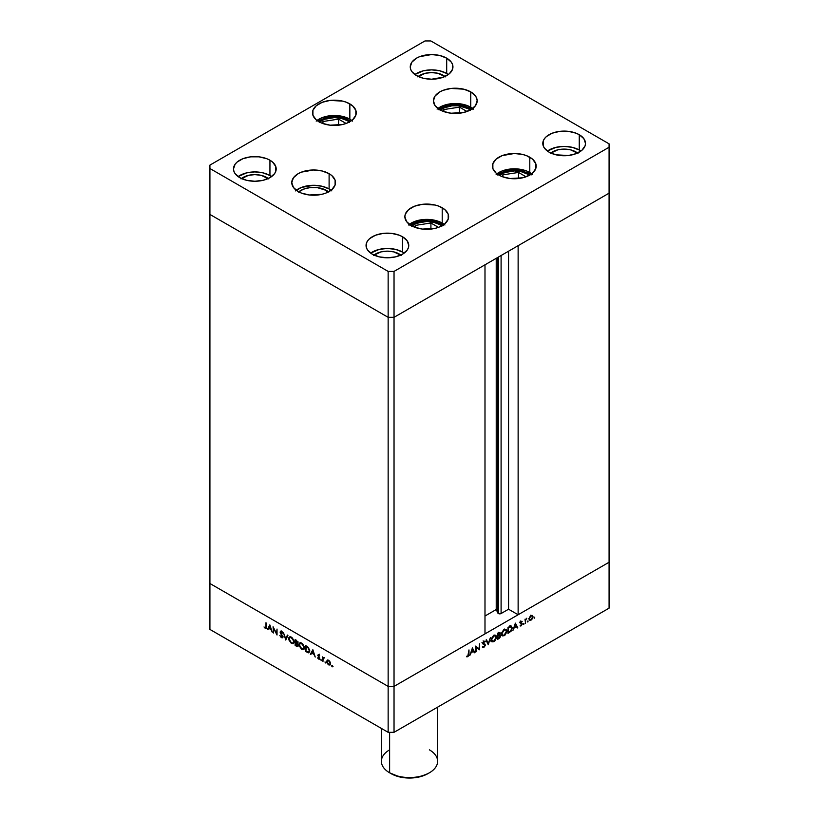 <?xml version="1.0" encoding="UTF-8"?>
<svg xmlns="http://www.w3.org/2000/svg" width="819" height="819" viewBox="0 0 819 819"><rect width="100%" height="100%" fill="white"/><g stroke="black" fill="none" stroke-linecap="round" stroke-linejoin="round"><path stroke-width="1.23" d="M497.839 257.391L497.839 613.032A1.945 1.126 0 0 0 498.341 613.533L498.341 257.105L498.341 613.533L496.222 609.541L484.991 616.021L496.222 609.541L496.222 258.333L496.222 609.541L497.839 613.032L497.839 257.391M609.08 193.171L609.08 562.244L518.13 614.752L518.13 245.68L609.08 193.171L518.13 245.68L518.13 614.752L508.558 609.223L501.095 613.533L498.341 613.533A1.945 1.126 0 0 0 501.095 613.533L501.095 255.518L501.095 613.533L508.558 609.223L508.558 251.208L508.558 609.223L518.13 614.752L609.08 562.244L609.08 143.847L430.855 40.95L424.969 40.95L209.92 165.11L209.92 168.509L388.145 271.406L394.031 271.406L609.08 147.246L609.08 193.171L394.031 317.322L388.145 317.322L209.92 214.424L209.92 583.497L209.92 214.424L388.145 317.322L209.92 214.424L388.145 317.322L388.145 686.394L209.92 583.497L388.145 686.394L388.145 317.322L394.031 317.322L484.991 264.813L394.031 317.322L388.145 317.322L394.031 317.322L609.08 193.171M484.991 633.886L394.031 686.394L388.145 686.394L394.031 686.394L394.031 271.406L394.031 732.319L609.08 608.159L609.08 562.244L394.031 686.394L388.145 686.394L209.92 583.497L209.92 629.422L388.145 732.319L388.145 686.394L209.92 583.497L209.92 629.422L388.145 732.319L394.031 732.319L388.145 732.319L388.145 686.394L394.031 686.394L484.991 633.886L484.991 264.813L484.991 633.886M297.277 645.833L298.167 646.119M273.526 628.306L273.526 632.974L273.065 626.76L276.566 633.466L277.027 629.053L277.027 635.001L273.526 628.306L277.027 635.001L277.027 629.053L276.566 633.466L273.065 626.76L273.526 632.974L273.526 628.306M282.739 637.448L281.378 637.663L282.852 636.906L282.401 637.796L281.245 637.581L279.811 635.452L281.378 637.049L282.35 636.865L280.18 632.473L280.354 631.408L281.163 631.306L282.78 633.22L281.214 631.93L280.6 632.319L282.852 636.906L281.634 634.275L282.381 636.629L281.378 637.049L279.811 635.452L281.378 637.663L282.043 637.192M285.759 640.038L283.507 632.79L285.718 638.759L287.438 635.063L287.94 635.349L285.759 640.038L287.94 635.349L287.438 635.063L285.718 638.759L283.507 632.79L285.759 640.038M291.38 643.437L288.769 639.741L288.861 637.684L289.834 636.824L292.393 637.981L293.98 640.888L293.642 643.355L291.38 643.437L293.294 643.642L294.082 641.871L291.339 637.162L289.455 636.967L288.667 638.769L289.189 638.472L288.667 638.769L291.38 643.437L291.994 643.089L291.38 643.437M301.689 649.395L299.089 645.689L299.17 643.632L300.153 642.772L302.702 643.939L304.289 646.836L303.951 649.313L301.689 649.395L303.603 649.59L304.392 647.819L301.648 643.11L299.764 642.925L298.976 644.717L299.498 644.42L298.976 644.717L301.689 649.395L302.303 649.037L301.689 649.395M310.34 654.238L312.858 649.733L315.233 657.053L313.964 654.422L311.629 653.071L310.851 654.524L310.34 654.238L310.851 654.524L311.629 653.071L313.964 654.422L315.233 657.053L312.858 649.733L310.34 654.238M331.992 666.809L331.685 665.786L332.422 666.564M326.668 661.496L327.487 660.114L329.402 660.984L330.436 662.837L330.241 664.813L328.235 664.608L326.812 662.438L328.624 664.864L329.975 665.028L330.569 663.748L330.047 661.906L328.624 660.36L327.18 660.247L326.668 661.496M325.317 662.95L325.01 661.926L325.747 662.704M322.962 661.527L322.502 656.899L322.962 657.811L324.283 658.005L323.096 658.476L322.962 661.527L323.044 658.619L324.283 658.005L322.962 657.811L322.502 656.899L322.962 661.527M321.15 660.544L320.843 659.53L321.58 660.298M317.741 655.22L318.509 654.535L319.666 655.804L318.212 655.364L319.625 657.892L319.41 659.182L317.547 657.882L319.267 658.23L317.741 655.22L319.267 658.23L317.547 657.882L318.622 659.09L319.727 658.476L318.212 655.466L319.666 655.804L318.693 654.627L317.741 655.22L318.693 654.627M309.684 650.951L308.558 652.845L305.456 651.412L305.456 645.454L308.487 647.604L309.684 650.951L308.128 647.215L305.456 645.454L305.456 651.412L308.958 652.723L309.684 650.951M296.539 646.263L295.137 645.454L295.137 639.506L297.758 642.147L297.184 643.427L298.147 645.863L296.539 646.263L298.177 645.526L297.184 643.427L297.788 642.505L295.137 639.506L295.137 645.454L295.669 645.147L295.137 645.454L296.539 646.263L297.215 645.874L296.539 646.263M267.383 629.432L269.83 624.887L272.277 632.258L271.007 629.616L268.673 628.265L267.885 629.719L267.383 629.432L267.885 629.719L268.673 628.265L271.007 629.616L272.277 632.258L269.83 624.887L267.383 629.432M266.37 628.091L265.254 628.357L266.462 626.965L265.991 622.675L265.991 626.637L265.284 627.764L265.95 627.477L265.991 622.675L266.288 628.286L265.254 628.357L264.015 626.955L265.254 628.357L266.84 628.05M476.054 647.123L475.593 652.067L475.593 646.109L479.095 648.771L479.555 643.826L479.555 649.774L476.054 647.123L479.555 649.774L479.555 643.826L479.095 648.771L475.593 646.109L476.054 651.801L476.054 647.123M483.824 643.652L485.309 645.474L483.773 647.491L482.33 647.02L483.998 646.754L484.889 645.444L482.678 643.499L483.691 641.308L485.309 641.359L483.742 641.871L483.128 643.079L485.37 644.962L483.128 642.976L485.309 641.359L483.937 641.144L482.667 643.263L484.909 645.218L483.906 646.805L482.77 646.467L482.811 647.522M488.278 644.737L486.036 640.079L486.527 639.793L488.247 643.499L490.458 637.53L488.278 644.737L490.458 637.53L488.247 643.499L486.527 639.793L486.036 640.079L488.278 644.737M493.908 641.646L491.646 641.584L491.492 638.451L493.335 635.769L495.812 635.175L496.56 637.591L494.952 640.816L493.908 641.646L496.611 636.947L495.833 635.186L493.867 635.411L491.195 640.11L491.973 641.85L493.908 641.646M504.217 635.687L501.955 635.626L501.699 632.841L503.644 629.821L506.122 629.227L506.869 631.633L505.262 634.858L504.217 635.687L506.92 630.999L506.142 629.238L504.176 629.453L501.504 634.152L502.282 635.892L504.217 635.687M512.868 630.538L515.376 623.136L517.762 627.723L517.26 628.009L516.492 626.545L514.158 627.886L512.868 630.538L514.158 627.886L516.492 626.545L517.26 628.009L517.762 627.723L515.376 623.136L512.868 630.538M534.449 618.161L534.049 617.7L534.756 617.137L534.019 617.915M532.514 615.489L531.081 615.601L529.125 618.99L529.791 616.902L531.859 615.325L533.026 616.738L531.828 619.522L529.698 620.259L529.125 618.99L529.719 620.27L531.081 620.106L533.026 616.738L532.432 615.448M527.774 622.01L527.375 621.56L528.081 620.997L527.938 621.887L527.774 621.027L527.344 621.764M525.491 623.259L525.03 619.174L525.491 619.543L526.812 618.212L525.614 620.065L525.491 623.259L525.573 620.249L526.812 618.212L525.491 619.543L525.03 619.174L525.491 623.259M523.679 624.385L523.249 624.027L523.976 623.361L523.843 624.252L523.679 623.392L523.249 624.129M520.27 622.983L520.935 621.498L522.184 621.355L520.771 622.45L522.256 623.945L520.7 626.013L520.075 625.87L520.382 625.286L521.253 625.235L521.785 624.129L520.27 622.983L521.795 624.232L520.075 625.87L521.15 625.839L522.256 623.945L520.73 622.696L522.184 621.355L521.222 621.293L520.27 622.983M512.203 628.019L511.087 631.224L507.975 633.363L507.975 627.415L511.005 626.064L512.203 627.804L510.657 626.085L507.975 627.415L507.975 633.363L509.572 632.442L509.049 632.135L509.572 632.442L512.203 628.019L511.701 627.733L512.203 628.019M500.307 633.312L499.047 632.585L500.307 633.312L498.669 632.79L497.665 633.363L497.665 639.322L499.058 638.513L498.536 638.206L499.058 638.513L497.665 639.322L497.665 633.363L500.02 632.534L499.713 634.93L500.563 635.216L500.583 636.639L499.058 638.513L500.706 635.872L499.713 634.93L499.948 632.493M469.911 655.343L472.42 647.942L474.795 652.518L474.293 652.815L473.536 651.34L471.201 652.692L469.911 655.343L471.201 652.692L473.536 651.34L474.293 652.815L474.795 652.518L472.42 647.942L469.911 655.343M467.803 656.101L468.98 649.928L468.816 655.456L467.782 656.725L466.533 656.756L467.803 656.101L466.533 656.756L467.782 656.725L468.98 653.951L468.98 649.928L467.803 656.101M609.08 562.244L394.031 686.394L394.031 732.319L609.08 608.159L609.08 562.244M532.452 616.41L533.026 616.738L532.125 616.042L532.565 617.014L531.081 619.573L530.026 619.696L529.166 618.488L531.081 616.134L532.125 616.042L530.651 615.898L529.617 618.376L530.016 619.696L531.081 620.106L530.517 619.778L532.135 618.478L532.452 616.41M525.03 619.942L525.573 620.249L525.03 619.942M522.184 621.355L521.222 621.293M521.222 621.826L521.877 621.908M521.652 621.785L521.027 621.426M520.3 622.686L520.864 623.013L520.3 622.686M522.082 623.372L520.864 623.013M520.608 622.522L522.256 623.945L520.771 622.921M520.341 625.368L521.15 625.839L520.341 625.368M520.075 625.87L521.15 625.839M521.13 625.317L520.464 625.337M520.444 623.556L521.662 623.894L520.157 623.013M521.59 623.853L520.28 623.085M516.83 627.18L517.762 627.723L516.83 627.18M515.97 626.238L516.492 626.545L515.97 626.238M515.346 624.324L516.246 626.074L514.404 627.139L514.997 624.129L514.404 627.139L516.246 626.074L515.346 624.324M510.022 625.358L511.496 626.207L510.657 626.085M510.687 626.76L509.735 626.422L510.391 626.801L507.975 627.487L508.445 632.493L510.78 630.855L511.742 628.46L510.503 631.142L507.975 632.217L508.445 627.753L510.391 626.801L511.742 628.286L510.534 625.972M510.391 626.801L511.179 626.873L509.705 626.023M506.398 630.702L506.92 630.999L506.398 630.702M500.829 635.053L501.709 635.216M504.197 630.057L505.845 629.883L506.459 631.265L504.197 635.094L502.579 635.257L501.535 633.64L504.197 630.057L503.716 629.77L504.197 630.057L502.006 633.363L502.968 635.401L504.852 634.612L506.296 632.35L506.081 630.067L504.197 630.057M498.761 633.343L497.665 633.445L498.126 635.616L499.713 634.93L499.846 633.589L498.126 635.616L497.665 635.349L498.126 635.616L498.126 633.711L498.761 633.343L498.228 633.046L499.846 633.589M500.706 635.872L499.713 634.93M499.406 635.564L498.126 636.23L497.665 635.605L498.433 636.056L499.406 635.564L498.802 635.216L500.245 636.138L498.791 638.062L497.665 638.175L497.665 635.964L498.126 638.441L500.102 636.752L500.143 635.728L499.406 635.564L500.245 636.138M494.942 635.012L495.106 635.585M496.089 636.65L496.611 636.947L496.089 636.65M490.52 641.001L491.39 641.175M495.126 635.8L494.942 635.001M493.888 636.005L495.536 635.831L496.15 637.213L493.888 641.042L492.27 641.205L491.226 639.588L493.888 636.005L493.396 635.718L493.888 636.005L491.697 639.311L492.659 641.349L494.543 640.571L495.986 638.298L495.771 636.015L493.888 636.005M487.387 642.997L488.247 643.499L487.387 642.997M482.33 647.02L483.906 647.419L482.606 646.672L483.906 647.419L485.37 644.962L483.896 644.225M483.906 646.805L482.77 646.467M482.954 644L484.725 644.737M485.309 641.359L483.937 641.144M483.886 641.779L484.889 641.963M483.466 643.55L483.128 642.976M482.678 643.089L481.951 642.669M484.848 644L484.162 643.734M483.896 644.277L483.783 643.57M475.593 646.304L479.095 648.771L475.593 646.304M478.081 648.187L478.081 648.74L478.081 648.187M478.9 649.395L479.555 649.774L478.9 649.395M473.863 651.985L474.795 652.518L473.863 651.985M473.003 651.044L473.536 651.34L473.003 651.044M472.379 649.129L473.29 650.87L471.447 651.934L472.041 648.924L471.447 651.934L473.29 650.87L472.379 649.129M466.799 656.162L467.782 656.725L466.799 656.162M330.313 664.721L329.504 664.516M329.187 664.537L328.624 664.864L329.678 664.455L328.614 664.322L327.129 661.762L327.569 660.79L328.614 660.892L330.528 663.236L329.678 664.455L330.077 663.134L329.043 660.646L327.467 660.861L327.375 662.868L329.187 664.537M327.692 660.032L327.405 661.066L327.917 659.827M329.351 664.434L330.446 664.7M323.239 658.189L323.239 657.657L323.239 658.189M323.485 657.514L322.962 657.811L323.485 657.514M323.884 657.626L322.962 657.811M323.044 658.619L323.802 658.107M324.539 657.688L323.833 658.046M319.686 658.804L318.622 659.09L319.727 658.476M318.622 659.09L319.175 658.548M319.267 658.23L318.601 658.548M318.652 655.569L318.478 654.801L319.43 654.207M318.519 654.483L318.519 655.169M319.052 658.456L319.779 658.824M312.162 652.763L311.629 653.071L312.162 652.763M311.2 653.879L313.012 650.214L311.2 653.879M312.817 650.87L313.728 653.664L311.885 652.6L313.155 650.675L311.885 652.6L313.728 653.664L312.817 650.87M305.978 651.105L305.456 651.412L305.978 651.105M309.889 650.9L309.244 651.678M305.917 651.064L306.439 646.027L305.917 646.334L308.282 647.379L309.654 650.429L307.975 652.108L305.917 651.064L308.261 652.139L309.224 650.685L308.435 648.279L305.917 646.334L305.917 651.064M309.664 651.392L307.975 652.108M299.734 643.867L300.174 642.772M303.941 649.324L302.682 649.098L304.003 649.303M300.481 642.516L299.723 643.99M304.504 648.013L304.003 648.556M300.829 643.13L301.556 643.007M301.679 643.734L304.361 647.307L303.327 648.955L301.679 648.771L299.437 644.983L300.061 643.57L302.16 643.447L299.887 643.703L299.529 645.781L300.829 648.105L302.928 649.088L303.767 648.443L303.767 646.478L301.679 643.734M303.327 648.955L304.371 648.239M301.453 643.007L300.061 643.57M297.184 643.427L297.788 642.505M297.758 646.447L298.177 645.526M298.065 646.119L297.317 645.863M297.317 642.25L295.608 640.386L295.608 642.291L297.317 642.383L295.608 642.291L296.13 640.079L295.608 640.386L296.713 640.468L296.232 640.745L297.727 642.014L297.082 642.782L297.819 642.352M296.652 642.045L298.055 641.82M297.717 645.259L295.608 642.905L295.608 645.116L297.686 645.515L295.608 645.116L296.14 642.598L295.608 642.905L296.478 642.751L295.915 643.079L297.246 643.488L298.126 645.024L297.461 645.802L298.198 645.382M297 645.065L298.454 644.829M289.424 637.919L289.865 636.813M290.172 636.558L289.414 638.042M294.195 642.065L293.693 642.608M290.52 637.182L291.247 637.059M291.359 637.786L294.052 641.349L293.007 643.007L291.359 642.823L289.127 639.035L289.752 637.622L291.851 637.499L289.578 637.745L289.22 639.823L290.52 642.157L292.608 643.14L293.458 642.495L293.458 640.519L291.359 637.786M293.007 643.007L294.062 642.291M291.144 637.049L289.752 637.622M286.455 638.329L287.868 635.309L286.455 638.329M282.381 636.629L281.378 637.049M282.115 636.629L283.118 636.199M280.426 633.148L281.275 634.449L280.6 632.319L281.357 632.002L282.78 633.22L281.408 631.418L280.139 632.084L280.426 633.148M281.163 632.729L280.876 631.654L280.139 632.084L280.937 631.244M281.408 631.418L280.139 632.084M280.6 632.319L281.357 632.002M282.094 631.582L281.337 631.899L281.675 632.862M282.432 637.776L282.852 636.906M281.982 637.162L282.913 637.438M280.968 631.162L280.897 631.91M269.195 627.958L268.673 628.265L269.195 627.958M268.233 629.074L270.055 625.419L268.233 629.074M269.861 626.064L270.761 628.869L268.919 627.804L270.198 625.87L268.919 627.804L270.761 628.869L269.861 626.064M265.254 628.357L265.776 627.784M265.684 627.057L266.492 627.374L265.284 627.764M265.643 627.671L266.595 628.112M409.94 225.522L412.459 223.751L419.011 221.222L426.74 220.342L434.479 221.222L443.048 225.112M410.442 225.112L428.347 220.372L441.031 223.751L443.54 225.522M438.462 227.354L430.917 223.003L415.325 225.409L414.516 227.17L415.325 225.409L415.325 227.467L415.325 225.409L430.917 223.003L430.917 229.095L430.917 223.003L438.462 227.354M498.024 174.549L515.929 169.809L528.613 173.188L531.121 174.959M497.522 174.959L500.04 173.188L506.592 170.659L514.322 169.768L522.061 170.659L530.63 174.549M526.044 176.791L518.499 172.44L502.907 174.846L502.098 176.597L502.907 174.846L518.499 172.44L518.499 178.522L518.499 172.44L526.044 176.791M502.907 176.904L502.907 174.846L502.907 176.904M438.482 109.654L444.062 106.439L455.282 104.474L463.011 105.364L471.59 109.244M438.974 109.244L456.889 104.504L469.574 107.893L472.082 109.654M467.004 111.486L459.459 107.135L443.867 109.551L443.059 111.302L443.867 109.551L443.867 111.599L443.867 109.551L459.459 107.135L459.459 113.227L459.459 107.135L467.004 111.486M329.156 116.851L339.138 116.779L350.686 121.222L344.482 118.008L333.057 116.472L325.44 117.649L318.079 121.222L329.156 116.851M338.564 119.113L322.962 121.519L322.154 123.28L322.962 121.519L322.962 123.577L322.962 121.519L338.564 119.113L338.564 125.205L338.564 119.113L346.109 123.464L338.564 119.113M440.387 110.074A18.223 10.524 180 0 1 468.171 108.702L470.434 110.289M319.482 122.051A18.223 10.524 180 0 1 347.266 120.669L349.539 122.266M298.74 191.851A18.223 10.524 180 0 1 326.525 190.479L326.525 192.813L326.525 190.479L328.788 192.066M411.844 225.942A18.223 10.524 180 0 1 439.629 224.56L441.902 226.157M499.426 175.379A18.223 10.524 180 0 1 527.211 173.997L529.484 175.594M531.726 173.782A21.867 12.623 0 0 0 529.791 172.512L529.791 157.207A21.867 12.623 180 0 1 536.199 166.134A21.867 12.623 180 0 1 522.696 177.795A21.867 12.623 180 0 1 498.863 175.061L496.14 173.147L492.874 168.591L492.874 163.667L496.14 159.111L502.17 155.63L514.322 153.501L522.696 154.463L526.474 155.63L532.514 159.111L535.78 163.667L535.78 168.591L532.514 173.147L529.791 175.061L522.696 177.795L510.063 178.522L502.17 176.628L498.863 175.061A21.867 12.623 180 0 1 492.454 166.134A21.867 12.623 180 0 1 505.958 154.463A21.867 12.623 180 0 1 529.791 157.207L529.791 172.512A21.867 12.623 0 0 0 496.928 173.782M444.144 224.355A21.867 12.623 0 0 0 442.209 223.075L442.209 207.77A21.867 12.623 180 0 1 448.617 216.697A21.867 12.623 180 0 1 435.114 228.368A21.867 12.623 180 0 1 411.281 225.624L406.531 221.529L404.873 216.697L405.292 214.23L408.558 209.684L414.588 206.193L422.471 204.31L435.114 205.026L438.892 206.193L444.932 209.684L448.198 214.23L448.198 219.164L444.932 223.71L438.892 227.201L435.114 228.368L422.471 229.085L414.588 227.201L411.281 225.624A21.867 12.623 180 0 1 404.873 216.697A21.867 12.623 180 0 1 418.376 205.026A21.867 12.623 180 0 1 442.209 207.77L442.209 223.075A21.867 12.623 0 0 0 409.346 224.355M331.03 190.264A21.867 12.623 0 0 0 329.105 188.984L329.105 173.679A21.867 12.623 180 0 1 335.514 182.606A21.867 12.623 180 0 1 322.01 194.277A21.867 12.623 180 0 1 298.167 191.533L293.427 187.438L291.769 182.606L293.427 177.774L298.167 173.679L301.484 172.113L313.636 169.983L322.01 170.946L329.105 173.679L331.828 175.594L335.094 180.149L335.094 185.074L331.828 189.629L325.788 193.11L322.01 194.277L309.367 194.994L301.484 193.11L298.167 191.533A21.867 12.623 180 0 1 291.769 182.606A21.867 12.623 180 0 1 305.272 170.946A21.867 12.623 180 0 1 329.105 173.679L329.105 188.984A21.867 12.623 0 0 0 296.243 190.264M351.781 120.465A21.867 12.623 0 0 0 349.846 119.185L349.846 103.88A21.867 12.623 180 0 1 356.255 112.807A21.867 12.623 180 0 1 342.751 124.478A21.867 12.623 180 0 1 318.919 121.734L316.195 119.82L312.93 115.274L312.93 110.34L316.195 105.794L322.225 102.303L330.118 100.42L342.751 101.136L346.529 102.303L352.569 105.794L355.835 110.34L355.835 115.274L352.569 119.82L346.529 123.311L342.751 124.478L330.118 125.194L322.225 123.311L318.919 121.734A21.867 12.623 180 0 1 312.51 112.807A21.867 12.623 180 0 1 326.013 101.136A21.867 12.623 180 0 1 349.846 103.88L349.846 119.185A21.867 12.623 0 0 0 316.984 120.465M472.676 108.487A21.867 12.623 0 0 0 470.751 107.207L470.751 91.902A21.867 12.623 180 0 1 477.16 100.829A21.867 12.623 180 0 1 463.656 112.5A21.867 12.623 180 0 1 439.813 109.756L435.073 105.661L433.415 100.829L435.073 95.997L439.813 91.902L443.13 90.336L451.013 88.442L463.656 89.169L470.751 91.902L475.491 95.997L476.73 98.372L477.16 100.829L475.491 105.661L470.751 109.756L463.656 112.5L451.013 113.217L443.13 111.333L439.813 109.756A21.867 12.623 180 0 1 433.415 100.829A21.867 12.623 180 0 1 446.918 89.169A21.867 12.623 180 0 1 470.751 91.902L470.751 107.207A21.867 12.623 0 0 0 437.889 108.487M579.258 150.01A21.355 12.326 0 0 0 547.42 151.075L555.988 147.338L564.158 146.396L572.327 147.338L579.258 150.01L579.258 134.705L579.258 150.01L580.896 151.075A21.355 12.326 0 0 0 579.258 150.01M549.058 152.139A21.355 12.326 180 0 1 542.802 143.417A21.355 12.326 180 0 1 555.988 132.033A21.355 12.326 180 0 1 579.258 134.705L583.886 138.708L585.503 143.417L585.094 145.823L581.91 150.266L576.023 153.675L568.325 155.508L555.988 154.811L549.058 152.139L544.43 148.137L543.212 145.823L543.212 141.011L544.43 138.708L546.406 136.568L552.293 133.169L559.991 131.327L568.325 131.327L576.023 133.169L579.258 134.705A21.355 12.326 180 0 1 585.503 143.417A21.355 12.326 180 0 1 572.327 154.811A21.355 12.326 180 0 1 549.058 152.139M269.942 175.522A21.355 12.326 0 0 0 238.104 176.587L246.673 172.85L254.842 171.908L263.012 172.85L269.942 175.522L269.942 160.217L269.942 175.522A21.355 12.326 0 0 1 271.58 176.587L269.942 175.522M239.742 177.651A21.355 12.326 180 0 1 233.497 168.929A21.355 12.326 180 0 1 246.673 157.545A21.355 12.326 180 0 1 269.942 160.217L272.594 162.08L275.788 166.523L275.788 171.335L274.57 173.648L269.942 177.651L263.012 180.323L254.842 181.255L246.673 180.323L239.742 177.651L235.114 173.648L233.906 171.335L233.497 168.929L235.114 164.22L237.09 162.08L242.977 158.681L250.675 156.838L259.009 156.838L266.707 158.681L269.942 160.217A21.355 12.326 180 0 1 276.198 168.929A21.355 12.326 180 0 1 263.012 180.323A21.355 12.326 180 0 1 239.742 177.651M446.693 73.475A21.355 12.326 0 0 0 414.854 74.539L423.423 70.803L431.593 69.871L439.762 70.803L446.693 73.475L446.693 58.169L446.693 73.475A21.355 12.326 0 0 1 448.331 74.539L446.693 73.475M416.492 75.604A21.355 12.326 180 0 1 410.247 66.882A21.355 12.326 180 0 1 423.423 55.497A21.355 12.326 180 0 1 446.693 58.169L451.32 62.172L452.538 64.486L452.538 69.287L449.344 73.73L443.458 77.14L431.593 79.218L423.423 78.276L416.492 75.604L411.865 71.601L410.657 69.287L410.247 66.882L411.865 62.172L416.492 58.169L419.727 56.634L431.593 54.556L439.762 55.497L446.693 58.169A21.355 12.326 180 0 1 452.948 66.882A21.355 12.326 180 0 1 439.762 78.276A21.355 12.326 180 0 1 416.492 75.604M402.508 252.057A21.355 12.326 0 0 0 370.669 253.122L379.238 249.385L387.407 248.444L395.577 249.385L402.508 252.057L402.508 236.752L402.508 252.057L404.146 253.122A21.355 12.326 0 0 0 402.508 252.057M372.307 254.187A21.355 12.326 180 0 1 366.052 245.465A21.355 12.326 180 0 1 379.238 234.08A21.355 12.326 180 0 1 402.508 236.752L407.135 240.745L408.753 245.465L408.343 247.87L407.135 250.184L402.508 254.187L395.577 256.859L387.407 257.79L379.238 256.859L372.307 254.187L367.68 250.184L366.462 247.87L366.462 243.059L367.68 240.745L369.656 238.616L375.542 235.217L383.241 233.374L391.574 233.374L399.273 235.217L402.508 236.752A21.355 12.326 180 0 1 408.753 245.465A21.355 12.326 180 0 1 395.577 256.859A21.355 12.326 180 0 1 372.307 254.187M373.996 255.057A16.667 9.623 180 0 1 399.191 253.972L399.191 255.743L399.191 253.972A16.667 9.623 180 0 1 400.819 255.057M418.181 76.484A16.667 9.623 180 0 1 443.376 75.389L443.376 77.17L443.376 75.389A16.667 9.623 180 0 1 445.004 76.484M241.441 178.522A16.667 9.623 180 0 1 266.625 177.436L266.625 179.207L266.625 177.436A16.667 9.623 180 0 1 268.253 178.522M550.747 153.01A16.667 9.623 180 0 1 575.941 151.924L575.941 153.696L575.941 151.924A16.667 9.623 180 0 1 577.559 153.01M424.969 40.95L430.855 40.95L609.08 143.847L609.08 147.246L394.031 271.406L388.145 271.406L388.145 317.322L388.145 271.406L209.92 168.509L209.92 214.424L209.92 165.11L424.969 40.95M373.546 255.426L381.03 251.883L387.407 251.157L393.785 251.883L401.259 255.426M417.741 76.853L425.215 73.3L431.593 72.574L437.97 73.3L445.454 76.853M240.991 178.89L248.464 175.348L254.842 174.621L261.22 175.348L268.704 178.89M550.296 153.378L557.78 149.836L564.158 149.109L570.536 149.836L578.009 153.378M473.464 109.122L470.751 107.207L463.656 104.474L455.282 103.511L443.13 105.641L437.1 109.122M440.131 110.289L445.157 107.391L451.73 105.815L458.835 105.815L468.171 108.702A18.223 10.524 180 0 1 470.178 110.074M352.569 121.099L349.846 119.185L342.751 116.452L334.377 115.489L322.225 117.619L316.195 121.099M319.226 122.266L324.252 119.369L334.377 117.588L341.359 118.397L347.266 120.669A18.223 10.524 180 0 1 349.283 122.051M331.828 190.899L329.105 188.984L322.01 186.251L313.636 185.289L301.484 187.418L295.454 190.899M298.485 192.066L303.511 189.169L310.084 187.592L317.188 187.592L326.525 190.479A18.223 10.524 180 0 1 328.532 191.851M444.932 224.99L442.209 223.075L435.114 220.342L426.74 219.379L414.588 221.509L408.558 224.99M411.588 226.157L416.615 223.259L426.74 221.478L433.722 222.287L439.629 224.56A18.223 10.524 180 0 1 441.646 225.942M532.514 174.427L526.474 170.936L514.322 168.806L502.17 170.936L496.14 174.427M499.17 175.594L504.197 172.686L514.322 170.915L521.304 171.714L527.211 173.997A18.223 10.524 180 0 1 529.228 175.379M429.381 749.835A28.122 16.237 180 0 1 429.381 772.798A28.122 16.237 180 0 1 389.619 772.798L391.093 773.648A26.034 15.029 -0 0 0 427.907 773.648L419.461 776.903L409.5 778.05L399.539 776.903L389.619 772.798A28.122 16.237 -0 0 0 420.26 776.32A28.122 16.237 -0 0 0 437.622 761.312L437.622 707.155M389.619 732.319L389.619 772.798L389.619 732.319M381.378 728.408L381.378 761.312A28.122 16.237 0 0 0 389.619 772.798L389.619 772.798A28.122 16.237 180 0 1 389.619 749.835M391.093 773.648L389.619 772.798M532.125 616.042L530.651 615.192M530.026 619.696L528.552 618.847M521.764 621.836L520.29 620.986M520.915 623.054L519.441 622.205M505.845 629.883L504.371 629.033M502.579 635.257L501.105 634.408M499.651 633.128L498.177 632.278M499.989 635.575L498.515 634.725M495.536 635.831L494.062 634.981M492.27 641.205L490.796 640.356M484.52 644.594L483.046 643.744M484.582 641.727L483.108 640.878M331.685 665.786L332.422 665.356M332.289 666.84L333.026 666.41M329.678 664.455L330.405 664.025M327.569 660.79L328.306 660.37M325.614 662.981L326.351 662.561M323.351 658.097L324.089 657.667M321.447 660.575L322.184 660.155M318.366 655.139L319.103 654.709M319.093 658.599L319.83 658.169M297.43 643.355L298.167 642.925M282.146 637.151L282.883 636.721M280.477 631.306L281.214 630.886M280.774 631.93L281.511 631.5M429.381 772.798L427.907 773.648"/></g></svg>
